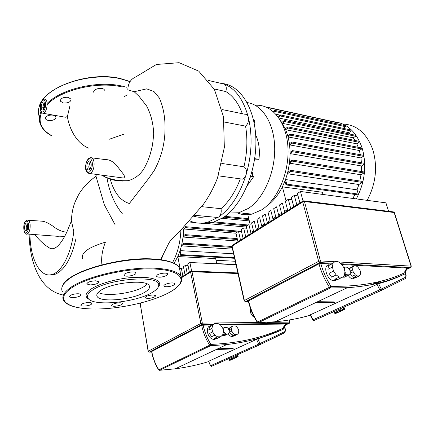 <?xml version="1.0" encoding="UTF-8"?>
<svg xmlns="http://www.w3.org/2000/svg" width="433" height="433" viewBox="0 0 433 433"><rect width="100%" height="100%" fill="white"/><g stroke="black" fill="none" stroke-linecap="round" stroke-linejoin="round"><path stroke-width="0.65" d="M174.109 263.302L177.801 256.558L179.695 251.806L180.631 255.318L180.886 254.636L180.096 250.626L179.695 251.806M233.582 253.814L180.096 250.626L181.465 245.857L232.532 249.137M181.763 244.602L181.465 245.857L183.884 244.207L183.771 243.243L181.763 244.602L183.083 237.051L237.793 241.046M183.213 235.909L183.083 237.051L185.162 235.606L185.053 234.648L183.213 235.909L183.641 228.976L236.007 233.219M183.652 227.92L183.646 226.843M180.177 268.747L177.801 256.558L215.656 258.588L216.776 263.8M235.254 261.272L216.018 260.271M187.846 221.885L194.471 222.47M202.168 223.147L246.464 227.06M222.145 218.324L249.294 220.9M241.798 214.313L247.882 214.93M185.416 226.686L185.524 227.644L183.641 228.976M333.637 121.733C346.968 123.075 356.483 131.87 362.172 148.108C366.913 165.363 364.959 182.293 356.31 198.904M342.768 124C356.857 124.704 366.924 133.44 372.981 150.208C377.755 167.257 375.817 183.971 367.168 200.349M290.527 134.133L361.598 147.951L361.717 148.979L290.462 135.204L290.354 134.095L287.826 135.902L288.102 136.931L359.32 150.527L360.37 154.738M287.826 135.902L285.677 129.727L356.765 143.821L358.237 147.301M285.271 128.801L285.677 129.727L287.977 128.006L287.88 126.907L285.271 128.801L282.311 123.318L353.258 137.824L354.968 140.444M281.775 122.507L282.311 123.318L284.616 121.565L284.524 120.471L281.775 122.507L281.163 121.635M266.917 205.794C273.012 201.486 278.17 195.169 282.392 186.845L284.979 180.983L285.937 184.637L286.337 184.961L286.716 184.117L285.52 179.543L284.979 180.983M285.52 179.543L287.371 173.736L358.892 184.507L357.046 189.838L285.52 179.543M287.766 172.22L287.371 173.736L290.77 171.419L290.63 170.304L287.766 172.22L289.488 163.165L360.97 174.78L359.818 181.016M289.65 161.807L289.488 163.165L292.416 161.136L292.28 160.015L289.65 161.807L290.121 153.612L361.533 165.974L361.322 171.506M290.11 152.373L290.121 153.612L292.762 151.745L292.638 150.63L290.11 152.373L289.607 144.893L360.927 157.91L361.425 162.792M289.455 143.761L289.607 144.893L292.069 143.112L291.956 142.002L289.455 143.761L288.102 136.931L290.462 135.204M286.002 200.766L282.392 186.845L322.363 192.257L322.98 194.471M354.995 194.449L352.808 198.438M278.96 118.036L348.695 132.644L350.221 134.143M247.579 213.658L250.193 224.705M251.914 231.969L253.505 230.973M256.206 229.274L258.934 227.563M261.684 225.837L264.455 224.094M267.253 222.34L270.073 220.57M272.914 218.784L275.783 216.982M278.679 215.163L281.596 213.328M284.541 211.483L287.512 209.615M276.005 114.263L279.88 115.086M266.436 107.054L336.625 122.382L337.329 123.935M273.921 112.142L274.82 111.438L274.739 110.366L273.212 111.508M266.154 107.07L266.587 107.254M278.495 117.37L280.297 115.979L280.211 114.897L277.932 116.601M243.703 213.263L243.433 213.523L247.649 213.951M274.89 110.399L345.355 125.678L345.447 126.669L343.088 128.298M280.368 114.929L351.022 129.992L351.12 130.993L348.695 132.644M284.692 120.509L355.504 135.242L355.607 136.254L353.258 137.824M288.048 126.939L359 141.261L359.109 142.278L356.765 143.821M361.717 148.979L359.32 150.527M292.134 142.035L363.309 155.285L363.439 156.313L360.927 157.91M292.822 150.662L364.088 163.263L364.223 164.291L361.533 165.974M292.47 160.048L363.801 171.923L363.947 172.956L360.97 174.78M290.819 170.331L362.205 181.384L362.356 182.423L358.892 184.507M357.046 189.838L358.313 194.076L357.739 194.828M164.464 251.568L161.2 259.73M180.918 230.112C180.339 242.512 177.552 253.343 172.556 262.593M247.129 102.594C262.095 104.358 274.295 123.226 274.701 147.929C275.188 172.605 263.605 198.46 248.493 208.36L238.729 212.755L228.981 213.047M255.318 105.322C271.464 103.844 286.17 121.11 287.885 146.435C289.72 171.717 277.851 199.559 261.77 209.794L251.936 214.108C246.87 215.244 242.058 214.882 237.506 213.014M195.673 216.511L196.479 215.455M254.236 123.351C254.875 121.235 254.572 119.811 253.316 119.08M250.371 177.194L251.145 176.875C252.628 175.349 252.915 173.611 252.001 171.663M216.581 82.351L224.164 84.007C235.471 88.559 243.53 99.671 248.336 117.338C252.628 135.626 251.871 154.803 246.063 174.878C239.752 194.531 230.61 208.587 218.643 217.041L207.889 222.178C201.183 223.948 194.91 223.379 189.059 220.478M200.641 223.201C204.517 223.904 208.506 223.704 212.614 222.605L223.406 217.496C241.711 205.329 256.222 172.588 255.914 141.115C255.703 109.603 240.992 85.766 223.071 83.612M240.494 178.883L242.41 179.148C244.055 178.672 245.273 177.249 246.063 174.878C246.956 170.943 246.258 168.248 243.963 166.797C247.205 152.768 247.741 139.215 245.576 126.138C248.006 123.935 248.926 121.002 248.336 117.338C247.698 115.135 246.534 114.106 244.84 114.242L222.037 109.549M242.361 113.733C238.431 103.119 232.922 95.731 225.837 91.563C226.778 87.758 226.221 85.241 224.164 84.007M215.98 217.317L217.707 217.485L218.643 217.041C220.852 215.087 221.636 212.3 220.998 208.684C228.965 201.718 235.406 191.781 240.32 178.861M192.869 215.948C197.329 217.518 202.011 217.685 206.914 216.451M201.475 206.638L220.998 208.684M221.761 163.441L243.963 166.797M245.576 126.138L224.202 121.998M225.837 91.563L214.135 88.927M252.298 175.197L253.651 176.675L251.654 176.388M253.651 176.675L247.292 185.573M255.692 134.999C258.939 141.905 260.027 150.018 258.961 159.339L254.68 158.646M258.961 159.339L254.615 159.079M212.749 325.199L211.894 328.463L208.771 330.054L209.632 326.801L212.749 325.199L214.817 323.451L217.837 323.413L220.586 325.091L222.762 328.279L223.482 331.7L222.659 334.963L220.619 336.75L217.463 338.292L214.432 338.379L217.588 336.825L220.619 336.75M216.895 338.476L214.438 339.358C207.607 339.9 204.295 326.146 211.077 325.621M222.86 328.523L224.662 327.402L226.773 327.37L227.579 327.862L229.117 330.114L229.333 331.126L228.77 333.432L225.49 335.142L224.164 334.931L226.058 334.005L228.175 333.957M225.441 335.164L224.018 335.77L222.443 335.299M229.203 330.395L229.815 327.916L233.008 325.957L235.373 325.919L236.727 326.747L238.459 329.291L238.832 330.985L238.215 333.589L235.005 335.537L232.64 335.597L234.859 334.525L237.23 334.465M234.053 335.835L232.299 336.576C230.713 336.522 229.398 335.607 228.353 333.838M235.005 335.537L232.64 335.597M231.282 334.769L229.539 332.214L231.752 331.131L233.501 333.697L231.282 334.769L229.539 332.214M232.023 326.823L231.384 329.426L229.225 330.487M229.165 330.265L229.815 327.916M233.008 325.957L230.805 327.05M231.752 331.131L231.384 329.426M234.859 334.525L233.501 333.697M228.196 328.766L231.13 327.045M224.662 327.402L222.979 328.246M226.28 334.877L224.164 334.931M224.061 327.922L223.352 330.287M223.471 331.353L225.241 333.507L223.352 334.438L222.946 333.838M223.352 334.438L222.898 334.022M226.058 334.005L225.241 333.507M223.699 331.24L223.482 330.222M217.463 338.292L214.432 338.379M208.771 330.054L209.632 326.801M211.656 336.712L209.469 333.497L212.603 331.922L214.8 335.153L211.656 336.712L209.469 333.497M217.588 336.825L214.8 335.153M212.603 331.922L211.894 328.463M159.198 284.08L159.425 285.32M182.905 276.243L181.297 268.032L183.716 268.135M187.208 273.548L185.568 265.288L183.424 266.663L185.048 274.901M185.568 265.288L188.025 265.397M181.297 268.032L179.895 268.931M191.624 271.08L189.903 262.501L187.727 263.897L189.378 272.189M236.034 264.736L189.903 262.501M232.185 348.576L216.976 349.155M159.409 370.302L158.619 369.852C155.095 364.137 152.757 358.037 151.62 351.564L201.659 325.264L212.803 324.804M220.153 324.701L286.532 324.057M285.915 323.819L283.577 326.92L283.978 327.451M211.542 366.307L210.438 365.804L208.614 361.29L256.52 339.364L281.163 330.173M236.9 357.16L236.58 357.306L236.082 356.229L236.396 356.078L236.9 357.16L237.463 356.884L236.965 355.802L237.668 356.776L237.988 356.613L237.571 355.488L238.118 356.532L237.306 354.784M229.685 360.467L228.819 358.584M229.961 360.364L229.636 359.217L230.129 360.294L229.728 360.456M230.621 360.077L230.123 359L230.405 358.876L230.903 359.953L230.129 360.294M230.778 360.007L230.28 358.93M231.606 359.639L231.108 358.556L231.476 358.389L231.974 359.471L230.903 359.953M231.715 359.585L231.217 358.508M233.235 358.887L232.824 359.081L232.321 357.999L232.738 357.81L233.235 358.892L234.145 358.47L233.647 357.387L234.064 357.193L234.567 358.27L234.145 358.464M232.867 359.06L232.369 357.983M234.545 358.275L234.047 357.198M235.444 357.858L234.94 356.776L235.33 356.592L235.828 357.674L234.567 358.27M235.741 357.712L235.243 356.635M236.759 357.22L236.261 356.148M237.49 356.857L236.997 355.785M231.974 359.471L232.824 359.081M235.828 357.674L236.586 357.312M332.988 263.361L332.414 267.047L327.922 269.337L328.506 265.667L332.988 263.361L334.985 261.516L338.162 261.7L341.231 263.821L343.845 267.632L344.955 271.599L344.435 275.291L342.471 277.19L337.935 279.409L336.425 279.653L334.747 279.29L339.283 277.066L342.471 277.19M336.966 279.637L334.179 280.752C327.012 280.893 322.141 264.861 329.248 264.758M343.975 267.919L345.069 267.107L347.277 267.226L348.181 267.848L350.026 270.533L350.357 271.707L350.005 274.305L349.431 274.863L345.924 276.427L344.511 276.092L347.217 274.766L349.431 274.863M345.339 276.714L344.127 277.304L342.833 277.028M349.631 269.965L349.848 268.406L352.992 266.847L353.94 265.932L356.408 266.062L357.907 267.107L359.985 270.138L360.554 272.097L360.186 275.025L359.249 275.962L356.078 277.483L354.925 277.726L353.604 277.385L356.776 275.859L359.249 275.962M354.438 278.083L352.673 278.809C351.017 278.635 349.55 277.51 348.273 275.426M356.078 277.483L353.604 277.385M350.151 273.228L353.166 271.751L355.266 274.814L352.094 276.346L350.118 273.461M352.094 276.346L350.108 273.537M352.992 266.847L352.603 269.775L350.173 270.966M349.431 269.667L349.848 268.406M353.94 265.932L350.795 267.491M353.166 271.751L352.603 269.775M356.776 275.859L355.266 274.814M348.662 268.552L351.141 267.507M345.069 267.107L343.878 267.702M346.725 276.178L344.511 276.092M344.489 267.659L344.327 268.817M344.89 272.07L346.308 274.143L344.468 275.047M347.217 274.766L346.308 274.143M337.935 279.409L334.747 279.29M327.922 269.337L328.506 265.667M331.646 277.185L329.01 273.337L333.518 271.069L336.17 274.939L331.646 277.185L329.01 273.337M339.283 277.066L336.17 274.939M333.518 271.069L332.414 267.047M251.145 310.196L250.214 310.667L250.637 308.837M253.689 315.96L252.904 316.35L250.804 313.275L252.136 312.61M250.214 310.667L250.804 313.275M252.904 316.35L254.442 317.421M240.531 240.153L238.491 231.287L235.936 232.927L237.955 241.766M238.491 231.287L241.506 231.536M245.744 236.889L243.665 227.964L241.067 229.631L243.124 238.529M243.665 227.964L246.74 228.234M251.043 233.571L248.921 224.586L246.28 226.286L248.38 235.233M256.428 230.194L254.263 221.155L251.584 222.876L253.722 231.888M261.911 226.762L259.697 217.664L256.969 219.417L259.156 228.483M267.48 223.271L265.229 214.113L262.452 215.894L264.682 225.025M273.147 219.72L270.847 210.503L268.027 212.316L270.306 221.507M278.917 216.11L276.568 206.828L273.694 208.674L276.021 217.923M284.784 212.435L282.386 203.088L279.464 204.966L281.84 214.281M290.76 208.695L288.308 199.288L285.331 201.193L287.756 210.573M288.308 199.288L291.929 199.732M296.838 204.885L294.332 195.413L291.306 197.361L293.785 206.801M294.332 195.413L298.034 195.889M303.013 200.972L300.464 191.473L297.384 193.454L299.917 202.958M388.574 211.309L385.933 202.85L300.464 191.473M333.269 302.007L317.394 301.828M258.046 322.693L257.186 322.157C252.975 315.457 250.02 308.399 248.315 300.973L318.991 263.805L320.761 263.394L330.834 263.941M341.718 264.536L406.874 268.092L407.356 268.471M378.631 281.704L372.575 284.486M406.874 268.092L404.817 271.426L405.185 271.994M380.953 290.597L314.131 320.469L312.653 319.933L310.185 314.856L378.566 283.653C387.005 281.418 394.836 278.603 402.057 275.22M342.833 310.212L342.411 310.407L341.794 309.162L342.216 308.962L342.833 310.212L343.623 309.828L343.006 308.583L343.32 308.426L343.937 309.676L344.468 309.406L343.851 308.161L344.863 309.189L344.267 307.928L344.857 309.184M333.854 311.619L335.018 313.757M335.57 313.535L334.958 312.29L335.223 312.177L335.84 313.422L335.142 313.714M335.775 313.438L335.164 312.204M336.934 312.935L336.549 313.113L335.932 311.863L336.322 311.69L336.939 312.94L337.864 312.523L337.247 311.273L337.713 311.062L338.33 312.312L337.864 312.523M336.706 313.037L336.089 311.792M337.951 312.48L337.339 311.235M339.38 311.836L338.763 310.58L339.261 310.353L339.883 311.603L338.33 312.312M339.391 311.82L338.779 310.575M339.883 311.603L340.95 311.105L340.327 309.855L340.814 309.627L341.431 310.878L340.944 311.1M341.372 310.899L340.755 309.655M342.698 310.272L342.081 309.027M343.937 309.676L343.623 309.822M343.748 309.757L343.136 308.518M344.262 307.928L343.872 307.143M335.84 313.422L336.549 313.113M341.431 310.878L342.411 310.412M88.949 148.232C76.305 143.507 69.031 127.897 67.396 116.558L65.388 117.235L42.618 113.181M47.262 246.577L49.936 248.293C53.286 249.792 58.282 248.071 64.696 236.353L53.097 235.969M28.286 220.256L41.016 221.128C44.079 221.122 47.906 222.703 52.49 225.869C57.557 229.858 62.336 231.947 66.817 232.137L71.418 220.922C71.726 211.905 73.567 204.3 76.95 198.103C80.148 190.639 86.481 183.332 95.953 176.182L96.348 174.402M69.783 106.475L67.396 116.558M116.466 180.096L122.577 181.054L128.125 180.664C135.859 178.645 141.044 173.357 143.74 169.059C146.933 163.441 149.261 157.877 150.711 152.356L151.826 147.967C152.438 145.867 153.055 141.207 153.688 133.992C153.314 123.492 150.949 114.128 146.587 105.906L139.107 96.375L134.17 91.726L127.832 89.815C128.006 83.482 130.604 79.212 135.61 77.004L156.389 64.479L179.127 62.688L198.725 71.126L214.438 89.474L223.466 116.666L224.343 147.431L217.458 178.142C213.556 187.965 208.863 196.701 203.391 204.338L178.58 232.7L174.9 236.045C173.26 237.755 170.808 239.357 168.572 243.698L160.648 259.654M91.964 157.866L106.02 159.674C109.127 159.528 112.472 161.217 116.055 164.756L123.069 173.72C124.839 176.188 124.931 177.617 123.351 178.017L119.043 177.438M75.959 238.632C71.407 258.523 64.403 270.43 54.942 274.354L49.849 274.885M95.953 176.182L104.337 204.809L115.07 224.678M110.155 178.829C113.987 192.555 120.385 200.782 129.353 203.51L148.508 178.661L154.262 170.461C160.102 159.739 163.582 148.313 164.697 136.189C165.53 124.948 165.249 111.508 159.349 98.004L153.953 91.498L146.673 88.852L134.17 91.726M64.696 236.353L66.817 232.137M82.503 258.896C80.754 252.861 88.392 247.281 105.414 242.155C102.215 250.242 101.057 257.792 101.934 264.801M71.418 220.922L73.783 231.595C71.256 253.343 62.038 271.302 52.68 274.278C40.421 278.933 30.175 259.151 29.937 234.226M68.138 97.322C63.115 97.084 60.517 98.356 60.339 101.143L63.305 102.989C68.306 103.211 70.888 101.934 71.061 99.152L68.138 97.322M104.526 90.205L104.429 89.999C102.854 86.551 92.229 89.063 93.869 92.489L93.988 92.738M127.28 94.892L124.617 96.44M48.842 115.367C46.255 116.163 45.113 117.273 45.422 118.702C46.542 120.417 48.88 120.931 52.436 120.255C55.023 119.47 56.16 118.355 55.857 116.915C54.747 115.21 52.409 114.691 48.842 115.367M100.055 290.862C110.729 282.603 147.058 278.987 149.266 285.748C150.175 287.555 148.963 289.542 145.623 291.718C134.214 299.614 99.996 303.062 97.095 296.361C96.229 294.738 97.219 292.908 100.055 290.862M147.274 284.043L144.654 286.186C134.631 293.157 105.966 297.092 98.194 292.421M89.009 299.36L87.331 298.164C84.911 295.75 85.94 292.87 90.421 289.52C97.955 284.043 115.562 278.857 131.486 277.548C148.551 276.552 157.937 278.516 159.653 283.447L158.002 287.534M153.206 291.858C138.419 301.861 95.769 306.845 88.646 299.041C86.324 296.713 87.331 293.931 91.677 290.705C106.816 278.749 159.539 274.484 158.684 284.79C158.943 287.014 157.119 289.368 153.206 291.858M95.688 280.8L98.751 281.715C98.372 283.534 95.466 284.605 90.037 284.919L86.925 284.005C87.304 282.181 90.226 281.114 95.688 280.8M135.773 272.682L135.865 272.806C137.348 274.885 125.77 277.483 124.195 275.431L124.082 275.28C122.555 273.201 134.327 270.582 135.773 272.682M166.857 275.345C162.364 277.342 158.868 277.705 156.362 276.422L157.201 275.009C159.75 273.191 167.17 272.422 167.739 273.905L166.857 275.345M170.429 286.273C166.986 286.965 164.816 286.89 163.918 286.04C163.712 285.103 165.162 284.227 168.264 283.404C171.728 282.706 173.898 282.781 174.786 283.637C174.981 284.573 173.53 285.455 170.429 286.273M147.55 298.499L145.104 297.834C145.591 296.259 148.303 295.295 153.239 294.938L155.642 295.604C155.155 297.179 152.454 298.142 147.55 298.499M111.887 305.725L111.746 305.563C110.523 303.944 120.818 301.731 122.187 303.317L122.306 303.468C123.497 305.081 113.354 307.284 111.887 305.725M81.458 304.296C83.612 302.629 91.336 301.888 91.828 303.289L91.244 304.356C89.057 306.007 81.426 306.743 80.901 305.341L81.458 304.296M73.48 294.261C77.404 293.493 79.916 293.606 81.009 294.602C81.247 295.501 79.937 296.324 77.079 297.07C73.172 297.834 70.666 297.72 69.551 296.724C69.307 295.831 70.611 295.014 73.48 294.261M235.985 264.509L216.727 263.573M234.437 257.619L180.886 254.636M248.98 219.569L223.904 217.149M247.064 225.777L207.651 222.243M189.291 220.597L188.983 220.57M237.49 231.931L185.524 227.644M237.441 239.509L185.162 235.606M232.142 247.395L183.884 244.207M336.944 122.647L266.755 107.33M345.447 126.669L274.82 111.438M358.313 194.076L286.716 184.117M363.439 156.313L292.069 143.112M364.223 164.291L292.762 151.745M363.947 172.956L292.416 161.136M362.356 182.423L290.77 171.419M351.12 130.993L280.297 115.979M355.607 136.254L284.616 121.565M359.109 142.278L287.977 128.006M285.585 330.298L285.271 330.211L284.849 331.57L258.755 344.127L259.849 344.738L260.049 343.526L257.862 338.871M284.124 327.965L283.81 327.873C263.237 337.648 238.946 343.158 210.931 344.403L209.659 345.204L210.519 345.74L210.931 344.403C207.12 338.281 204.511 331.792 203.109 324.934M149.049 352.148L148.292 351.201L149.223 352.137L151.702 352.04L149.266 352.116L201.924 324.479L202.335 323.126L200.874 323.462L201.924 324.479L213.447 324.328M148.146 351.331L140.162 303.192M181.633 277.656L190.59 272.059L192.008 271.724L191.061 271.134L190.59 272.059L200.874 323.462L148.292 351.201L140.146 303.598L141.228 302.921M289.845 322.212L289.531 322.114L289.12 323.348L289.439 323.218M289.017 320.019L289.531 322.114L267.026 322.379M257.494 322.488L202.335 323.126L192.008 271.724L238.009 273.537M219.547 324.247L289.12 323.348L285.98 324.788M233.549 348.868L216.17 349.539M217.691 348.819L232.819 348.246M283.577 326.92L283.593 329.064L284.118 327.933L283.967 327.294M208.533 361.625C198.13 364.862 187.04 367.26 175.278 368.813L159.615 370.28L210.519 345.74L226.746 344.554C248.131 342.043 267.074 336.879 283.593 329.064M201.659 325.264C203.088 332.284 205.751 338.936 209.659 345.204L158.803 369.798C155.258 364.045 152.909 357.912 151.761 351.401M284.849 331.57L284.638 332.75L259.87 344.728M284.454 326.818L285.271 330.211M256.52 339.364L258.755 344.127L210.633 365.717L208.614 361.29M211.677 366.275L259.816 344.749M406.176 275.821L405.916 275.713L405.629 277.223L379.784 289.812L380.98 290.586L381.327 289.098L378.566 283.653M405.418 272.633L405.158 272.519C385.159 282.159 360.435 286.754 330.985 286.305L329.448 287.268L330.411 287.95L330.985 286.305C326.336 278.993 322.926 271.356 320.761 263.394M245.1 301.655L245.484 301.612L244.369 300.518L244.131 300.794L245.403 301.649L248.482 301.682M244.12 300.746L231.92 246.409L232.597 245.121L302.797 201.156M318.645 261.337L319.857 262.577L320.42 260.92L318.645 261.337L244.369 300.518L232.142 246.079L302.727 201.946L304.448 201.529L303.544 200.836L302.727 201.946L318.645 261.337M411.307 266.235L411.058 266.116L410.5 267.599L410.809 267.48M303.982 200.89L393.218 211.878L394.409 212.668M334.509 261.727L320.42 260.92L304.448 201.529L394.149 212.516L411.058 266.116L338.768 261.97M371.492 284.703L377.365 282.002M341.166 263.757L410.5 267.599L406.868 269.272M381.17 281.071L374.707 284.037M248.472 301.644L245.484 301.612L319.857 262.577L333.015 263.307M334.438 302.532L316.301 302.348M317.654 301.709L333.437 301.882M404.817 271.426L405.158 272.519L404.963 273.818M310.342 315.186C299.474 318.401 287.707 320.604 275.042 321.789L258.414 322.655L330.411 287.95L347.401 287.685C369.593 286.245 388.726 281.672 404.795 273.97M318.991 263.805C321.199 271.962 324.685 279.783 329.448 287.268L257.505 322.065C253.262 315.305 250.279 308.182 248.558 300.697M405.629 277.223L405.277 278.657L380.807 290.63L313.957 320.517L312.653 319.933M405.25 273.569L405.916 275.713M381.029 290.559L405.277 278.657M376.959 284.248L379.784 289.812L312.989 319.787L310.499 314.661M26.077 220.765L27.263 220.186C28.697 219.888 29.644 221.258 30.104 224.294C30.397 228.386 29.693 231.466 27.993 233.533L26.381 234.015M25.563 221.647C22.489 224.408 23.783 235.633 26.835 232.434C28.259 230.692 28.849 228.104 28.605 224.667C28.064 221.534 27.052 220.527 25.563 221.647M27.311 224.321L26.938 224.543L26.104 228.213L26.895 229.863M24.611 228.581C24.454 226.324 24.843 224.608 25.774 223.444C27.799 221.236 28.702 228.792 26.619 230.621C25.628 231.341 24.957 230.659 24.611 228.581M42.591 100.169L44.556 99.087C45.801 98.93 46.618 100.061 47.013 102.486C47.338 106.437 46.602 109.711 44.81 112.304L43.43 113.267C39.251 113.349 39.506 104.407 42.272 100.553M42.25 100.884C38.997 104.602 40.41 115.292 43.636 111.14C45.14 108.964 45.757 106.209 45.487 102.892C44.902 99.963 43.82 99.298 42.25 100.884M44.274 103.341L43.657 103.752L42.786 107.644L43.457 108.986M41.259 108.044C41.086 105.863 41.492 104.044 42.477 102.589C44.621 99.752 45.6 106.94 43.403 109.419C42.353 110.447 41.638 109.993 41.259 108.044M88.635 158.538L90.378 157.661C92.164 157.309 93.371 158.716 93.988 161.888C94.443 166.483 93.55 170.115 91.303 172.772L90.037 173.557L88.749 173.492M88.121 159.479C84.051 163.181 85.956 175.668 89.994 171.484C91.872 169.243 92.624 166.196 92.245 162.337C91.466 158.879 90.091 157.926 88.121 159.479M90.529 162.402L89.745 162.765L88.684 167.078L89.793 168.81M86.952 167.517C86.703 164.984 87.195 162.97 88.429 161.477C91.109 158.586 92.44 167.003 89.674 169.465C88.359 170.461 87.45 169.812 86.952 167.517M122.571 181.054C115.568 180.918 109.554 179.473 104.542 176.718M51.949 135.8C41.335 129.851 37.86 122.079 41.536 112.472M43.668 108.737L43.857 108.467M47.127 104.618C60.717 89.977 96.987 81.215 121.484 86.8M47.11 103.46C61.177 88.944 97.273 80.43 121.684 86.005L126.517 87.206M51.879 135.93C46.001 132.823 42.125 128.828 40.247 123.946C38.84 120.071 39.094 116.001 41.021 111.73M43.37 107.752L44.502 106.291M42.715 100.039L43.522 99C55.511 82.903 94.302 72.533 120.358 78.741L130.024 81.653M39.311 116.872C37.59 112.066 38.331 107.038 41.53 101.777M62.439 291.755C60.56 288.199 62.439 284.162 68.084 279.653C82.108 267.962 125.343 257.543 153.206 259.34C167.858 260.265 176.61 263.134 179.457 267.951L180.155 271.545M152.984 258.961C164.924 259.67 173.081 261.841 177.46 265.472C179.771 267.773 178.726 266.934 179.457 267.951L181.606 280.221L180.539 283.117C180.177 284.129 177.887 286.359 173.671 289.807C158.029 300.459 122.377 309.081 95.071 309.021C83.748 308.967 75.071 307.603 69.047 304.924C63.932 302.077 65.102 302.272 63.57 300.296C61.697 296.854 63.602 292.93 69.291 288.513C83.417 277.066 126.874 266.652 154.819 268.206C169.514 269.001 178.277 271.729 181.097 276.384C182.109 278.208 182.071 280.162 180.983 282.262M154.592 269.028C182.769 270.197 188.393 281.098 171.56 291.128C155.057 301.2 121.186 309.054 95.108 309.005C68.798 309.222 54.607 300.426 69.935 289.114C83.942 277.807 126.923 267.513 154.592 269.028M68.566 279.085C82.459 267.502 125.197 257.202 152.768 258.988M180.631 255.318L234.589 258.284M248.277 225.003L214.698 221.956M237.23 238.588L185.162 234.654M241.468 231.357L185.524 226.692M231.936 246.474L183.879 243.254M248.764 218.665L225.008 216.354M286.337 184.961L357.934 194.85M212.614 222.605L207.889 222.178M218.27 175.82L242.41 179.148M208.397 80.446L223.136 83.872M193.594 215.179L217.707 217.485M251.936 214.108L238.729 212.755M210.438 365.804L211.504 366.323L259.676 344.787L284.784 332.652L285.58 330.271L284.67 326.525M158.624 369.858L159.593 370.291L175.278 368.813L226.746 344.554C248.179 342.021 267.177 336.825 283.734 328.966M214.833 339.331L216.397 338.563M224.234 335.754L225.49 335.142M232.553 336.555L234.134 335.797M140.097 303.208L140.011 303.744M285.959 324.82L289.174 323.343L289.834 322.184L289.293 319.976M191.581 271.08L237.874 272.931M181.465 277.147L190.72 271.35M216.132 349.555L233.501 348.884M286.614 323.949L283.994 327.424M257.186 322.163L258.366 322.677L275.042 321.789L347.401 287.685C369.695 286.197 388.921 281.558 405.066 273.77L405.407 272.595L405.153 271.783M334.595 280.746L336.842 279.648M344.127 277.304L345.924 276.427M352.944 278.803L355.195 277.721M232.245 245.343L231.904 246.345M406.847 269.304L410.554 267.599L411.296 266.198L394.393 212.625L393.608 211.91M381.3 281.039L374.81 284.016M316.236 302.38L334.352 302.564M407.475 268.281L405.207 271.962M405.391 273.304L406.165 275.789L405.553 278.457M25.623 221.203C22.586 223.531 23.371 235.861 27.236 234.02L58.314 236.358M27.328 224.343L27.717 225.761L27.155 229.717M88.153 158.998C85.274 162.932 83.428 172.794 90.037 173.557L123.351 178.017M90.594 162.478L90.264 162.435C90.968 161 91.509 167.674 90.216 168.497M49.936 248.293L46.596 246.096C41.898 242.61 38.028 238.778 34.981 234.605M128.125 180.664C118.003 181.151 109.089 179.289 101.392 175.078M29.125 234.166C29.742 263.28 40.112 290.278 62.861 294.965M106.94 177.741C109.343 192.095 114.501 204.138 122.42 213.87M44.215 103.352L43.76 108.688M54.942 274.354L52.674 274.278M39.132 106.956C43.062 87.493 89.025 70.898 120.136 78.476M45.422 118.702L45.341 118.085M120.233 78.497L130.111 81.512M109.484 139.193L124.065 134.1M88.646 299.041L87.331 298.164M156.362 276.422L156.291 276.054M163.918 286.04L163.858 285.715M145.104 297.834L145.055 297.541M111.746 305.563L111.703 305.26M69.551 296.724L69.496 296.334M80.901 305.341L80.852 305.005M124.082 275.28L124.011 274.858M86.925 284.005L86.865 283.577M158.684 284.79L159.653 283.447M62.92 285.12C67.813 272.065 119.465 256.666 152.827 258.956M97.095 296.361L96.84 294.667"/></g></svg>
